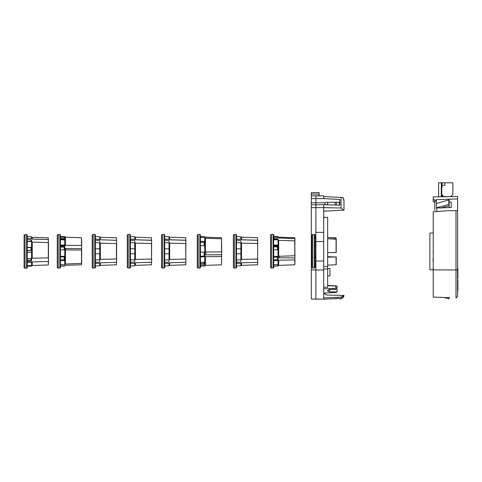 <?xml version="1.0" encoding="UTF-8"?>
<svg xmlns="http://www.w3.org/2000/svg" width="482" height="482" viewBox="0 0 482 482"><rect width="100%" height="100%" fill="white"/><g stroke="black" fill="none" stroke-linecap="round" stroke-linejoin="round"><path stroke-width="0.72" d="M278.68 265.371L294.773 264.805L294.773 259.888L278.68 260.214L278.68 265.371L278.036 266.016L273.686 266.166M273.125 234.457L273.686 234.776L273.686 267.787L271.499 268.137L271.499 234.427L273.125 234.457L273.125 268.106M271.499 234.879L270.559 234.879L270.559 267.685L271.499 267.685M278.68 260.214L278.036 260.581L278.036 264.612L278.632 264.028L278.632 265.359L278.036 266.016M273.686 244.964L278.632 245.169L278.632 249.983L278.036 249.821L278.036 256.316L294.924 255.749L294.924 257.834L279.223 257.834L278.054 258.009L278.054 259.4L277.433 259.768L273.674 259.81M273.686 260.666L278.036 260.581M294.773 259.888L294.924 257.834M278.054 259.4L278.054 256.31M294.924 263.883L294.924 259.804M278.036 265.944L273.686 266.094M278.054 265.359L278.054 264.594L278.054 265.359L278.632 265.359M273.686 264.763L278.036 264.612M278.036 246.248L273.686 246.182M278.68 238.024L294.773 238.542L294.773 237.759L278.68 237.192L278.68 238.024L278.036 237.433L278.036 236.548L273.686 236.397M278.036 237.433L273.686 237.295M273.686 239.729L278.036 239.849L278.68 240.385L278.68 256.05M278.036 245.007L278.036 239.849M278.036 249.821L273.686 249.784M278.036 256.316L273.686 256.382M273.674 257.195L278.054 256.996L278.054 260.569M273.674 239.277L277.433 239.343L278.054 239.982M278.054 239.325L278.054 239.867L277.433 238.735L273.686 238.674M273.674 245.374L278.054 245.567M278.632 245.169L278.054 245.169L278.054 249.833M273.674 246.814L277.433 246.838L277.433 249.821M294.773 255.815L294.773 240.849L278.68 240.385M294.773 238.542L294.924 240.982L294.924 238.68M294.773 240.849L294.924 255.749M277.433 257.177L277.433 259.768M277.433 239.343L277.433 239.831M279.223 257.834L279.223 256.038M277.433 246.838L278.054 247.109M294.924 241.837L294.924 244.729M433.222 238.939L433.222 236.053M433.222 233.035L429.884 232.993L429.884 269.854L433.011 269.854L433.222 268.516M433.222 265.317L433.222 258.641M433.222 252.682L433.222 244.531M433.222 239.313L433.222 234.463M433.011 251.423L433.222 252.285M433.222 262.684L433.011 258.641M433.222 269.812L433.011 268.516M314.433 234.457L314.993 234.776L314.993 267.787L312.806 268.137L312.806 234.427L314.433 234.457L314.433 268.106M314.993 255.623L315.879 255.611M312.806 234.879L311.866 234.879L311.866 267.685L312.806 267.685M327.658 237.524L336.087 237.813L327.658 237.463M329.357 238.831L336.237 238.831L336.237 245.862M336.087 237.813L336.237 238.831M314.993 236.469L315.879 236.499M315.879 245.561L314.993 245.555M314.993 237.771L315.879 237.801M314.993 241.844L315.879 241.856M315.879 246.2L314.993 246.188M315.879 252.779L314.993 252.785M314.993 257.533L315.879 257.527M314.993 262.792L315.879 262.768M315.879 265.245L314.993 265.269M315.879 256.364L314.993 256.382M314.993 242.603L315.879 242.609M315.879 263.925L314.993 263.937M327.658 252.592L336.237 252.514L336.237 239.199L327.658 238.777M336.237 264.594L336.237 257.002L327.658 257.165M315.879 257.002L314.993 257.008M336.237 257.002L327.658 256.701M315.879 263.359L314.993 263.377M94.797 234.457L95.352 234.776L95.352 267.787L93.165 268.137L93.165 234.427L94.797 234.457L94.797 268.106M100.304 265.196L99.708 265.805L95.352 265.956L99.708 265.805L100.081 265.419M93.165 234.879L92.231 234.879L92.231 267.685L93.165 267.685M100.352 237.192L100.352 239.777L116.596 240.325L116.445 237.759L100.304 237.367L99.708 236.758L99.708 239.277L100.352 239.777L99.708 239.277L95.352 239.156M95.346 240.319L99.105 240.367L99.726 240.867L99.726 242.753L95.352 242.645L99.708 242.741L100.352 243.157L100.352 259.406L99.708 259.822L99.708 253.779L95.352 253.779L99.726 253.779L99.708 242.741M116.596 249.073L116.596 240.325C116.596 237.156 116.596 237.156 116.596 240.325M99.708 236.758L95.352 236.608L99.708 236.758L100.304 237.367M99.726 248.869L95.346 248.784L100.304 248.784L100.304 253.779L99.708 253.779M99.708 259.822L95.352 259.925L99.708 259.822M95.352 263.407L99.708 263.286L100.352 262.792L99.708 263.286L99.708 265.805M100.304 265.419L100.352 262.792L116.445 262.359L100.352 262.792M100.352 259.406L116.596 258.942L116.596 243.621L100.352 243.157M116.596 262.238L116.596 262.238C116.596 265.413 116.596 265.413 116.596 262.238L116.596 253.496M99.726 259.81L99.726 261.696L99.105 262.196L95.352 262.244M235.969 234.457L236.523 234.776L236.523 267.787L234.336 268.137L234.336 234.427L235.969 234.457L235.969 268.106M236.523 239.156L240.873 239.277L241.524 239.777L241.524 237.192L257.617 237.759L257.617 240.205L241.524 239.777L257.768 240.325L257.768 243.41L252.592 243.41L257.617 243.518L241.524 243.157L241.524 259.406L257.617 259.045L252.592 259.159L257.768 259.159L257.768 262.238C257.768 265.413 257.768 265.413 257.768 262.238L257.617 264.805L241.524 265.371L241.524 262.792L257.617 262.359L241.524 262.792L240.873 263.286L241.524 262.792M241.476 265.196L240.873 265.805L236.523 265.956L240.873 265.805L241.253 265.419M234.336 234.879L233.402 234.879L233.402 267.685L234.336 267.685M240.873 248.784L241.476 248.784L241.476 253.779L236.523 253.779L240.898 253.779L240.898 248.784L236.517 248.784L240.873 248.784L240.873 242.741L236.523 242.645L240.873 242.741L241.524 243.157M257.617 243.518L257.617 259.045L257.617 243.518M241.524 259.406L240.873 259.822L236.523 259.925L240.873 259.822L240.898 253.779M236.523 236.608L240.873 236.758L236.523 236.608M240.873 239.277L240.873 236.758L241.476 237.367L240.873 236.758M240.873 265.805L240.873 263.286L236.523 263.407M240.277 240.367L236.523 240.319L240.277 240.367L240.898 240.867L240.898 242.753M257.768 240.325C257.768 237.156 257.768 237.156 257.768 240.325M240.898 261.696L240.277 262.196L240.898 261.696L240.898 259.81M240.277 262.196L236.523 262.244M436.499 203.446L449.152 199.867L449.152 204.723L448.838 204.464L436.397 207.808L436.499 203.446L449.152 199.879M457.587 289.212L457.587 286.109L457.9 286.109L457.9 289.212L457.587 289.212L457.587 290.935L457.9 290.935L457.587 290.754M457.587 285.663L457.587 280.066L457.9 280.066L457.9 285.663L457.587 285.663M457.587 278.542L457.587 270.3M457.587 277.361L457.587 277.011M457.9 270.956L457.587 270.956L457.587 269.378L457.9 269.378L457.9 273.059L457.587 273.059M434.872 201.801L433.222 201.813L433.222 196.909L457.587 196.487L457.587 295.996M457.587 269.643L456.026 269.956L456.026 297.954L457.587 296.364L457.587 290.935M457.587 289.11L457.9 289.11M457.9 285.663L457.9 286.109M457.9 289.212L457.9 290.754M457.9 273.059L457.9 278.102L457.587 278.102M457.9 278.102L457.9 278.542M457.9 270.3L457.9 268.305L457.587 268.305L457.9 268.287M457.9 277.011L457.9 277.361M457.587 210.23L457.49 210.652L449.152 210.652L433.222 211.767L433.222 269.878L456.026 269.956M449.152 202.06L451.26 202.06L451.26 207.525L436.734 207.971L436.867 211.514M457.587 198.921L436.246 199.668L436.499 204.814M449.152 297.695L433.222 297.075L444.157 297.502L448.838 298.677L449.152 298.677L449.152 297.141M451.26 207.525L449.152 207.525L449.152 204.723M436.246 199.668L434.794 201.687L434.83 210.429M434.812 206.597L434.794 201.687M436.734 207.971L436.397 207.808M433.222 199.771L434.686 199.723L434.794 201.621M433.222 269.878L433.222 297.075M448.838 200.132L448.838 204.464M433.222 199.849L434.686 199.723M433.222 213.737L433.222 211.767M26.667 234.595L27.227 234.921L27.227 267.926L25.04 268.275L25.04 234.571L26.667 234.595L26.667 268.251M32.174 250.459L27.227 250.544M27.227 265.739L31.577 265.582L32.174 264.98L32.174 265.558L31.601 265.558M25.04 235.023L24.1 235.023L24.1 267.823L25.04 267.823M32.222 237.337L32.222 239.096L48.314 239.566L48.314 237.897L32.222 237.337L31.577 236.716L31.577 238.554L32.222 239.096M27.221 239.687L30.975 239.741L31.595 240.283L31.595 241.639L31.595 240.283M27.221 247.501L31.595 247.579L31.595 248.085M48.465 250.785L48.314 239.566M27.227 238.427L31.577 238.554M30.975 239.741L30.975 241.41L27.221 241.362M31.577 236.716L27.227 236.566M27.227 241.512L31.577 241.621L32.222 242.091L32.222 258.244L31.577 258.599L31.577 252.321L27.227 252.303M27.227 247.332L31.577 247.35L31.577 241.621M31.577 258.599L27.227 258.683M27.227 262.527L31.577 262.425L32.222 261.973L32.174 265.558M31.577 265.582L31.577 262.425M32.174 265.528L31.577 266.13L27.227 266.287M27.227 261.334L31.258 261.232M31.577 247.35L32.174 247.417L32.174 252.387L31.577 252.321M32.174 247.417L31.595 247.417L31.595 252.321M31.595 250.297L27.221 250.375M32.222 258.244L48.465 257.84L48.465 242.609L32.222 242.091M48.465 263.154L48.465 261.473L32.222 261.973M30.975 258.611L30.975 260.196L31.595 259.726L31.595 258.587L31.595 260.991L30.975 261.437L27.227 261.485M48.465 261.473L48.465 252.713M30.975 260.196L27.221 260.244M30.975 247.507L30.975 250.369M60.413 246.194L64.787 246.284M59.852 234.457L60.413 234.776L60.413 267.787L58.226 268.137L58.226 234.427L59.852 234.457L59.852 268.106M65.413 265.305L81.506 264.805L65.413 265.305L64.763 265.944L60.413 266.094M58.226 234.879L57.292 234.879L57.292 267.685L58.226 267.685M65.413 264.04L81.657 263.359L81.657 250.044L65.413 249.917L65.413 264.04L64.763 264.648L60.413 264.787M65.413 249.917L64.763 249.803L64.763 256.297L65.365 255.996L65.365 260.34L64.763 260.642L64.763 264.648M60.413 249.772L64.763 249.803M65.365 260.34L64.787 260.34L64.787 256.285M64.763 260.642L60.413 260.714M60.413 256.37L64.763 256.297M64.787 259.599L60.407 259.955M60.413 237.295L64.763 237.427L64.763 236.548L60.413 236.397M65.413 245.302L81.506 245.495L81.506 237.759L65.413 237.192L65.413 245.302L64.763 245.073L64.763 239.897L60.413 239.765M64.763 245.073L60.413 245.019M65.413 265.371L64.763 265.944M64.787 247.308L60.413 246.953M64.763 237.427L65.365 237.951L65.365 240.428L64.763 239.897M60.407 238.626L64.16 238.68L64.787 239.253M65.365 237.951L64.787 237.951L64.787 239.922L64.16 239.259L64.16 239.879M64.16 246.983L64.16 249.797M60.413 239.193L64.16 239.259M60.407 245.549L64.787 245.796L64.787 249.803L64.787 248.501L81.657 248.61L81.657 239.205M64.787 245.796L64.787 247.127M81.506 245.495L81.506 237.759M81.506 264.751L81.657 253.954M60.407 257.014L64.787 256.767M81.657 248.61L81.657 250.044M65.956 249.917L65.956 248.61M64.16 256.996L64.16 259.925M199.861 234.457L200.416 234.776L200.416 267.787L198.229 268.137L198.229 234.427L199.861 234.457L199.861 268.106M200.416 256.183L204.163 256.147L204.163 252.098M198.229 234.879L197.295 234.879L197.295 267.685L198.229 267.685M204.766 236.572L205.416 237.216L221.509 237.759L205.416 237.192L204.766 236.572L200.416 236.421M221.66 247.814L221.509 237.771M200.41 242.157L204.79 242.542L204.79 245.657L204.79 241.741L205.368 241.741L205.368 245.971L200.416 245.561M200.416 237.506L204.766 237.65L205.416 238.271L205.416 252.014L204.766 252.098L204.766 245.645M200.416 241.337L204.766 241.422L204.766 237.65M204.766 252.098L200.416 252.116M200.416 256.924L205.416 256.677L205.416 265.371L204.766 266.016L204.766 264.895L200.416 265.028M200.416 262.359L204.766 262.226L204.766 256.876M204.766 241.422L205.368 241.741M204.766 262.226L205.368 261.714L205.368 264.383L204.766 264.895M204.79 263.118L204.163 263.678L200.41 263.732M204.163 262.244L204.163 263.558L204.79 262.937L204.79 262.208L204.79 264.383L205.368 264.383M221.66 256.46L221.509 264.805L221.66 254.749L204.79 254.845L204.79 252.092L204.79 255.797L204.163 256.147M205.416 252.014L221.66 251.917L221.509 238.807L205.416 238.271M221.509 256.508L205.416 256.677M204.79 254.845L204.79 256.243L200.416 256.46M204.163 263.558L200.416 263.618M204.163 242.187L204.163 245.633M221.66 251.399L221.66 254.749M205.959 254.749L205.959 252.008M327.658 275.975L329.935 275.855L329.935 268.576L327.658 268.456M341.268 297.201L341.111 297.731M323.687 299.177L315.879 299.021L323.687 299.177L323.687 297.846L341.286 297.159L341.051 298.798L339.78 298.864L339.78 298.382L323.687 299.195L323.687 207.603L315.879 207.664L315.879 232.366L323.687 232.402M315.879 299.021L315.879 232.366M315.879 198.638L323.687 198.608L323.687 195.782L315.879 195.915L315.879 207.664M315.879 202.795L324.958 202.765L324.964 204.717M315.879 270.01L323.687 269.962M324.958 202.765L326.76 202.295L339.78 202.253L339.78 199.476L323.687 198.608M323.687 207.603L323.687 204.633L315.879 204.838M335.821 292.466L323.687 293.098L335.815 292.466M323.687 204.681L339.78 205.169L339.78 202.253M339.78 295.303L326.754 295.074L323.687 293.146L327.658 292.893M324.964 204.663L327.658 204.663L327.658 202.295M336.526 292.237L337.123 291.953L329.393 291.815L327.356 290.791L329.393 289.477L334.05 288.899M343.925 210.122L323.687 211.182M343.991 210.122L343.594 210.14L343.991 210.122L343.991 199.952L343.003 197.566L343.997 200.916M323.687 207.628L341.033 208.001L341.033 197.463L323.687 196.554L343.003 197.566M337.123 288.519L337.123 286.302L337.123 288.519L323.687 288.772M323.687 273.854L323.687 274.601M323.687 287.212L327.658 287.374L327.658 217.316L323.687 217.316M339.78 199.476L339.78 205.169M339.78 298.382L339.78 298.864M326.76 295.074L343.997 295.376L343.594 296.731L343.997 295.376L341.286 297.159M331.869 289.17L337.123 289.736L337.123 291.953M336.581 288.23L335.599 287.212L336.111 285.874L337.123 286.302L336.123 285.88M343.594 210.14L341.033 208.001M331.875 289.17L337.123 289.736M341.352 297.153L342.853 296.653M327.658 285.675L335.532 286.025M164.121 234.457L164.675 234.776L164.675 267.787L162.488 268.137L162.488 234.427L164.121 234.457L164.121 268.106M169.628 265.196L169.031 265.805L164.675 265.956L169.031 265.805L169.411 265.419M162.488 234.879L161.554 234.879L161.554 267.685L162.488 267.685M185.769 259.045L185.769 243.518L169.676 243.157L169.676 259.406L185.769 259.045L185.919 240.325C185.919 237.156 185.919 237.156 185.919 240.325L169.676 239.777L169.676 237.192L169.031 236.758L164.675 236.608L169.031 236.758L169.628 237.367M169.031 248.784L169.628 248.784L169.628 253.779L164.675 253.779L169.049 253.779L169.049 248.784L164.669 248.784L169.031 248.784L169.031 242.741L164.675 242.645L169.031 242.741L169.676 243.157M169.676 259.406L169.031 259.822L164.675 259.925L169.031 259.822L169.031 253.779M169.676 237.192L185.769 237.759L185.769 240.205L169.676 239.777L169.031 239.277L164.675 239.156M169.031 239.277L169.031 236.758M169.031 265.805L169.031 263.286L169.676 262.792L169.031 263.286L164.675 263.407M185.769 262.359L185.769 264.805L169.676 265.371L169.676 262.792L185.919 262.238C185.919 265.413 185.919 265.413 185.919 262.238L185.919 258.942M169.049 240.867L168.429 240.367L164.675 240.319L168.429 240.367L169.049 240.867L169.049 242.753M164.675 262.244L168.429 262.196L169.049 261.696L169.049 259.81M336.472 298.551L335.219 298.864M311.318 299.021L319.126 299.177L311.318 299.021L311.318 202.795L315.879 202.777M319.126 195.861L311.318 195.915L319.126 195.782L319.126 192.541L311.318 192.673L311.318 202.795M311.318 198.638L315.879 198.62M311.318 269.932L315.879 269.95M315.879 207.628L311.318 207.664M311.318 204.838L315.879 204.717M320.644 299.117L319.126 299.087M335.219 202.265L335.219 205.031L335.219 202.265M339.328 205.151L339.298 202.253M129.851 234.457L130.411 234.776L130.411 267.787L128.224 268.137L128.224 234.427L129.851 234.457L129.851 268.106M135.364 265.196L134.761 265.805L130.411 265.956L134.761 265.805L135.141 265.419M128.224 234.879L127.29 234.879L127.29 267.685L128.224 267.685M151.505 259.045L151.505 243.518L135.412 243.157L135.412 259.406L151.505 259.045L151.655 240.325C151.655 237.156 151.655 237.156 151.655 240.325L135.412 239.777L135.412 237.192L134.761 236.758L130.411 236.608L134.761 236.758L135.364 237.367M134.761 248.784L135.364 248.784L135.364 253.779L130.411 253.779L134.785 253.779L134.785 248.784L130.405 248.784L134.761 248.784L134.761 242.741L130.411 242.645L134.761 242.741L135.412 243.157M135.412 259.406L134.761 259.822L130.411 259.925L134.761 259.822L134.761 253.779M135.412 237.192L151.505 237.759L151.505 240.205L135.412 239.777L134.761 239.277L130.411 239.156M134.761 239.277L134.761 236.758M134.761 265.805L134.761 263.286L135.412 262.792L134.761 263.286L130.411 263.407M151.505 262.359L151.505 264.805L135.412 265.371L135.412 262.792L151.655 262.238C151.655 265.413 151.655 265.413 151.655 262.238C151.655 265.413 151.655 265.413 151.655 262.238L151.655 258.942M134.785 240.867L134.159 240.367L130.411 240.319L134.159 240.367L134.785 240.867L134.785 242.753M134.785 259.81L134.785 261.696L134.159 262.196L130.411 262.244M441.289 182.805L441.289 196.77L441.319 182.805L438.632 182.805L438.632 196.819L438.632 182.805L441.289 182.805M442.856 195.457L442.386 195.457A0.313 0.313 0 0 0 442.072 195.77L441.867 196.758M441.319 183.431L442.072 183.431M443.458 196.734L444.784 196.71M442.072 195.77L442.072 196.554L442.072 195.77M441.759 195.15L442.856 195.15L441.759 195.15L441.759 187.179L441.319 187.179M442.856 195.15L442.856 196.554L450.821 196.554L452.851 194.523L452.851 182.805L444.886 182.805L444.886 185.305L442.072 185.305L442.072 187.179L441.759 187.179L441.916 183.431M441.759 183.431L441.759 182.805L444.886 182.805M442.072 185.305L442.072 182.805M441.289 196.409L441.319 196.77M336.087 252.538L336.087 239.054M327.658 265.1L336.087 264.805L336.087 257.063M116.445 259.045L116.445 243.518M100.352 265.371L116.445 264.805L116.445 262.359M455.996 210.652L455.996 297.954M449.152 205.736L440.205 208.14M48.314 257.93L48.314 242.494M32.222 265.51L48.314 264.949L48.314 261.581M81.506 263.509L81.506 250.019M221.509 251.935L221.509 238.807M315.879 241.56L323.687 241.56M315.879 261.021L323.687 261.021M327.658 268.98L323.687 268.98M327.658 266.522L323.687 266.522M329.393 289.477L329.393 291.815M311.318 194.089L319.126 194.089M336.472 205.067L336.472 202.265M278.68 237.192L278.036 236.548M315.879 236.427L314.993 236.397M315.879 266.136L314.993 266.166M64.763 266.016L60.413 266.166M65.413 237.192L64.763 236.548M204.766 236.548L200.416 236.397M204.766 266.016L200.416 266.166M221.509 264.805L205.416 265.371M336.111 285.874L327.658 285.434L336.111 285.874M341.051 298.798L343.787 296.834M336.49 298.798L337.689 298.485"/></g></svg>

